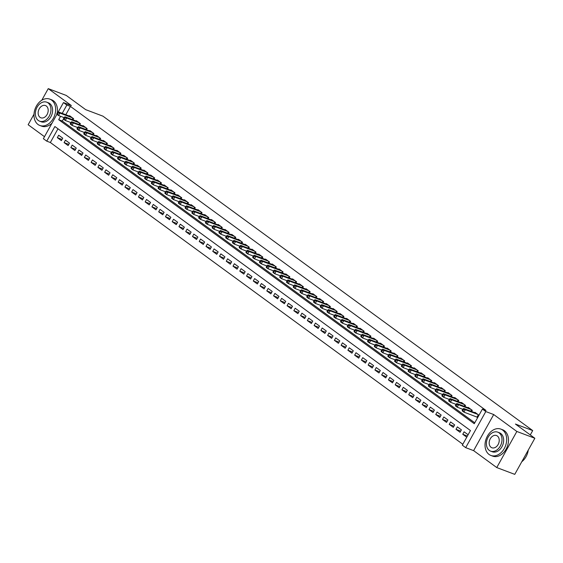 <?xml version="1.0" encoding="UTF-8"?>
<svg xmlns="http://www.w3.org/2000/svg" width="563" height="563" viewBox="0 0 563 563"><rect width="100%" height="100%" fill="white"/><g stroke="black" fill="none" stroke-linecap="round" stroke-linejoin="round"><path stroke-width="0.84" d="M57.989 128.779L50.353 142.509L46.75 141.151L43.372 138.681L56.919 114.345M34.005 114.212L28.15 124.733L44.484 136.682M58.285 111.882L63.464 102.586L71.381 105.57L48.242 88.637L66.244 95.436L85.667 109.644L102.952 116.168L532.704 430.575L515.426 424.052L534.85 438.267L514.758 474.363L496.756 467.564L516.848 431.469L493.702 414.537L485.785 411.553L465.692 447.648L462.314 445.171L470.457 430.54L54.892 126.52L46.75 141.151M493.702 414.537L473.617 450.632L496.756 467.564M473.617 450.632L465.692 447.648M50.353 142.509L462.821 444.27M48.242 88.637L41.775 100.256M534.85 438.267L516.848 431.469M72.965 119.813L73.598 118.673L69.545 115.711L69.355 116.055M79.721 124.761L80.354 123.621L76.301 120.651L76.111 121.003M86.484 129.701L87.117 128.561L83.064 125.598L82.867 125.943M93.24 134.641L93.873 133.508L89.82 130.539L89.623 130.89M99.996 139.589L100.629 138.449L96.576 135.486L96.379 135.831M106.752 144.529L107.385 143.396L103.332 140.426L103.142 140.771M113.508 149.476L114.141 148.336L110.088 145.374L109.898 145.718M120.264 154.417L120.897 153.284L116.844 150.314L116.654 150.659M127.027 159.364L127.66 158.224L123.6 155.261L123.41 155.606M133.783 164.305L134.416 163.171L130.363 160.202L130.166 160.546M140.539 169.252L141.172 168.112L137.119 165.142L136.922 165.494M147.295 174.192L147.928 173.052L143.875 170.089L143.685 170.434M154.051 179.133L154.684 177.999L150.631 175.03L150.441 175.382M160.807 184.08L161.44 182.94L157.387 179.977L157.197 180.322M167.57 189.02L168.203 187.887L164.143 184.917L163.953 185.262M174.326 193.968L174.959 192.827L170.906 189.865L170.709 190.21M181.082 198.908L181.715 197.775L177.662 194.805L177.465 195.15M187.838 203.855L188.471 202.715L184.418 199.752L184.228 200.097M194.594 208.796L195.227 207.663L191.174 204.693L190.984 205.038M201.35 213.743L201.983 212.603L197.93 209.64L197.74 209.985M208.113 218.683L208.746 217.543L204.686 214.58L204.496 214.925M214.869 223.624L215.502 222.491L211.449 219.521L211.252 219.873M221.625 228.571L222.258 227.431L218.205 224.468L218.008 224.813M228.381 233.511L229.014 232.378L224.961 229.408L224.771 229.753M235.137 238.459L235.77 237.319L231.717 234.356L231.527 234.701M241.893 243.399L242.526 242.266L238.473 239.296L238.283 239.641M248.656 248.346L249.289 247.206L245.229 244.243L245.039 244.588M255.412 253.287L256.045 252.154L251.992 249.184L251.795 249.529M262.168 258.234L262.801 257.094L258.748 254.131L258.551 254.476M268.924 263.174L269.557 262.034L265.504 259.071L265.314 259.416M275.68 268.122L276.313 266.982L272.26 264.012L272.07 264.364M282.436 273.062L283.069 271.922L279.016 268.959L278.826 269.304M289.199 278.002L289.825 276.869L285.772 273.899L285.582 274.251M295.955 282.95L296.588 281.81L292.535 278.847L292.338 279.192M302.711 287.89L303.344 286.757L299.291 283.787L299.094 284.132M309.467 292.837L310.1 291.697L306.047 288.735L305.857 289.079M316.223 297.778L316.856 296.645L312.803 293.675L312.613 294.02M322.979 302.725L323.612 301.585L319.559 298.622L319.369 298.967M329.742 307.665L330.368 306.532L326.315 303.563L326.125 303.907M336.498 312.613L337.131 311.473L333.078 308.503L332.881 308.855M343.254 317.553L343.887 316.413L339.834 313.45L339.637 313.795M350.01 322.493L350.643 321.36L346.59 318.391L346.393 318.742M356.766 327.441L357.399 326.301L353.346 323.338L353.156 323.683M363.522 332.381L364.155 331.248L360.102 328.278L359.912 328.623M370.278 337.328L370.911 336.188L366.858 333.226L366.668 333.57M377.041 342.269L377.674 341.136L373.621 338.166L373.424 338.511M383.797 347.216L384.43 346.076L380.377 343.113L380.18 343.458M390.553 352.156L391.186 351.023L387.133 348.054L386.936 348.398M397.309 357.104L397.942 355.964L393.889 353.001L393.699 353.346M404.065 362.044L404.698 360.904L400.645 357.941L400.455 358.286M410.821 366.985L411.454 365.851L407.401 362.882L407.211 363.234M417.584 371.932L418.218 370.792L414.157 367.829L413.967 368.174M424.34 376.872L424.974 375.739L420.92 372.769L420.723 373.114M431.096 381.82L431.73 380.679L427.676 377.717L427.479 378.062M437.852 386.76L438.486 385.627L434.432 382.657L434.242 383.002M444.608 391.707L445.242 390.567L441.188 387.604L440.998 387.949M451.364 396.648L451.998 395.515L447.944 392.545L447.754 392.89M458.127 401.595L458.761 400.455L454.7 397.492L454.51 397.837M464.883 406.535L465.517 405.395L461.463 402.432L461.266 402.777M471.639 411.483L472.273 410.343L468.219 407.373L468.022 407.725M467.41 436.022L462.758 434.27L466.755 437.198M460.717 431.103L456.002 429.323L460.055 432.293L461.414 429.85L457.36 426.888L456.002 429.323M453.961 426.163L449.246 424.382L453.299 427.345L454.658 424.91L450.604 421.94L449.246 424.382M447.198 421.215L442.483 419.442L446.543 422.405L447.895 419.963L443.841 417L442.483 419.442M440.442 416.275L435.727 414.495L439.78 417.465L441.139 415.022L437.085 412.06L435.727 414.495M433.686 411.328L428.971 409.554L433.024 412.517L434.383 410.082L430.329 407.112L428.971 409.554M426.93 406.387L422.215 404.607L426.268 407.577L427.627 405.135L423.573 402.172L422.215 404.607M420.174 401.447L415.459 399.667L419.512 402.629L420.871 400.194L416.817 397.225L415.459 399.667M413.418 396.5L408.703 394.719L412.756 397.689L414.115 395.247L410.061 392.284L408.703 394.719M406.655 391.559L401.94 389.779L406 392.742L407.352 390.307L403.298 387.337L401.94 389.779M399.899 386.612L395.184 384.832L399.237 387.801L400.596 385.359L396.542 382.397L395.184 384.832M393.143 381.672L388.428 379.891L392.481 382.854L393.84 380.419L389.786 377.449L388.428 379.891M386.387 376.724L381.672 374.944L385.725 377.914L387.084 375.472L383.03 372.509L381.672 374.944M379.631 371.784L374.916 370.004L378.969 372.973L380.328 370.531L376.274 367.562L374.916 370.004M372.875 366.837L368.16 365.063L372.213 368.026L373.572 365.591L369.518 362.621L368.16 365.063M366.112 361.896L361.404 360.116L365.457 363.086L366.816 360.644L362.755 357.681L361.404 360.116M359.356 356.956L354.641 355.176L358.694 358.138L360.053 355.703L355.999 352.734L354.641 355.176M352.6 352.009L347.885 350.228L351.938 353.198L353.297 350.756L349.243 347.793L347.885 350.228M345.844 347.068L341.129 345.288L345.182 348.251L346.541 345.816L342.487 342.846L341.129 345.288M339.088 342.121L334.373 340.341L338.426 343.31L339.785 340.868L335.731 337.906L334.373 340.341M332.332 337.181L327.617 335.4L331.67 338.363L333.029 335.928L328.975 332.958L327.617 335.4M325.569 332.233L320.861 330.453L324.914 333.423L326.273 330.981L322.212 328.018L320.861 330.453M318.813 327.293L314.098 325.513L318.151 328.475L319.51 326.04L315.456 323.071L314.098 325.513M312.057 322.346L307.342 320.572L311.395 323.535L312.754 321.093L308.7 318.13L307.342 320.572M305.301 317.405L300.586 315.625L304.639 318.595L305.998 316.153L301.944 313.19L300.586 315.625M298.545 312.458L293.83 310.685L297.883 313.647L299.242 311.212L295.188 308.243L293.83 310.685M291.789 307.518L287.074 305.737L291.127 308.707L292.486 306.265L288.432 303.302L287.074 305.737M285.033 302.577L280.318 300.797L284.371 303.76L285.73 301.325L281.669 298.355L280.318 300.797M278.27 297.63L273.555 295.849L277.608 298.819L278.966 296.377L274.913 293.414L273.555 295.849M271.514 292.69L266.799 290.909L270.852 293.872L272.211 291.437L268.157 288.467L266.799 290.909M264.758 287.742L260.043 285.962L264.096 288.932L265.454 286.49L261.401 283.527L260.043 285.962M258.002 282.802L253.287 281.021L257.34 283.984L258.699 281.549L254.645 278.579L253.287 281.021M251.246 277.855L246.531 276.081L250.584 279.044L251.942 276.602L247.889 273.639L246.531 276.081M244.49 272.914L239.775 271.134L243.828 274.104L245.186 271.662L241.126 268.699L239.775 271.134M237.727 267.967L233.012 266.193L237.072 269.156L238.423 266.721L234.37 263.751L233.012 266.193M230.971 263.027L226.256 261.246L230.309 264.216L231.667 261.774L227.614 258.811L226.256 261.246M224.215 258.086L219.5 256.306L223.553 259.269L224.911 256.834L220.858 253.864L219.5 256.306M217.459 253.139L212.744 251.358L216.797 254.328L218.155 251.886L214.102 248.923L212.744 251.358M210.703 248.199L205.988 246.418L210.041 249.381L211.399 246.946L207.346 243.976L205.988 246.418M203.947 243.251L199.232 241.471L203.285 244.441L204.643 241.999L200.583 239.036L199.232 241.471M197.184 238.311L192.469 236.53L196.529 239.493L197.88 237.058L193.827 234.088L192.469 236.53M190.428 233.364L185.713 231.583L189.766 234.553L191.124 232.111L187.071 229.148L185.713 231.583M183.672 228.423L178.957 226.643L183.01 229.613L184.368 227.171L180.315 224.201L178.957 226.643M176.916 223.476L172.201 221.702L176.254 224.665L177.612 222.23L173.559 219.26L172.201 221.702M170.16 218.535L165.445 216.755L169.498 219.725L170.856 217.283L166.803 214.32L165.445 216.755M163.404 213.595L158.689 211.815L162.742 214.777L164.1 212.342L160.047 209.373L158.689 211.815M156.641 208.648L151.926 206.867L155.986 209.837L157.337 207.395L153.284 204.432L151.926 206.867M149.885 203.707L145.17 201.927L149.223 204.89L150.581 202.455L146.528 199.485L145.17 201.927M143.129 198.76L138.414 196.98L142.467 199.949L143.825 197.507L139.772 194.545L138.414 196.98M136.373 193.82L131.658 192.039L135.711 195.002L137.069 192.567L133.016 189.597L131.658 192.039M129.617 188.872L124.902 187.092L128.955 190.062L130.313 187.62L126.26 184.657L124.902 187.092M122.861 183.932L118.146 182.152L122.199 185.114L123.557 182.679L119.504 179.71L118.146 182.152M116.098 178.985L111.383 177.211L115.443 180.174L116.794 177.732L112.741 174.769L111.383 177.211M109.342 174.044L104.627 172.264L108.68 175.234L110.038 172.792L105.985 169.829L104.627 172.264M102.586 169.097L97.871 167.324L101.924 170.286L103.282 167.851L99.229 164.882L97.871 167.324M95.83 164.157L91.115 162.376L95.168 165.346L96.526 162.904L92.473 159.941L91.115 162.376M89.074 159.216L84.359 157.436L88.412 160.399L89.77 157.964L85.717 154.994L84.359 157.436M82.318 154.269L77.603 152.489L81.656 155.458L83.014 153.016L78.961 150.054L77.603 152.489M75.555 149.329L70.847 147.548L74.9 150.511L76.251 148.076L72.198 145.106L70.847 147.548M68.799 144.381L64.083 142.601L68.137 145.571L69.495 143.129L65.442 140.166L64.083 142.601M468.113 434.756L464.116 431.828L462.758 434.27M62.739 138.188L58.686 135.219L57.327 137.661L61.381 140.623L62.739 138.188M60.586 116.295L58.7 119.687L474.264 423.714L482.407 409.076L486.01 410.434L70.438 106.414L65.815 114.725M63.584 118.737L62.296 121.045L474.764 422.806M478.972 415.248L474.975 412.32L474.785 412.665M476.488 416.859L477.614 417.683M530.283 434.925L532.704 430.575M63.464 102.586L66.842 105.056L62.219 113.367M70.438 106.414L66.842 105.056M482.407 409.076L485.785 411.553M62.296 121.045L58.7 119.687M62.043 139.441L57.327 137.661M477.846 414.417L465.32 409.695L463.63 408.456L476.157 413.186M477.776 417.401L463.961 412.13L462.272 410.899L462.251 410.181L462.927 410.673L463.469 409.702L462.793 409.202L462.251 410.181M463.469 409.702L465.32 409.695L463.961 412.13L462.927 410.673M463.63 408.456L462.793 409.202M521.788 461.73A14.089 10.289 -69.3 0 0 528.27 450.09M489.071 454.468A14.089 10.289 -69.3 0 0 490.887 455.453A14.089 10.289 -69.3 0 0 504.941 447.205A14.089 10.289 -69.3 0 0 502.646 430.083A14.089 10.289 -69.3 0 0 500.831 429.097A14.089 10.289 -69.3 0 0 486.777 437.345A14.089 10.289 -69.3 0 0 489.071 454.468M490.887 455.453L492.688 456.136A14.089 10.289 -69.3 0 0 506.742 447.888A14.089 10.289 -69.3 0 0 504.448 430.758A14.089 10.289 -69.3 0 0 502.632 429.78L500.831 429.097M497.783 432.166L499.437 432.785A10.141 7.41 110.7 0 1 500.746 433.496A10.141 7.41 110.7 0 1 502.4 445.826A10.141 7.41 110.7 0 1 492.28 451.765L490.619 451.139A10.141 7.41 -69.3 0 0 500.739 445.199A10.141 7.41 -69.3 0 0 499.092 432.87A10.141 7.41 -69.3 0 0 497.783 432.166A10.141 7.41 -69.3 0 0 487.664 438.098A10.141 7.41 -69.3 0 0 489.317 450.435A10.141 7.41 -69.3 0 0 490.619 451.139M497.354 435.994A6.538 4.771 -69.3 0 0 496.51 435.537A6.538 4.771 -69.3 0 0 489.986 439.365A6.538 4.771 -69.3 0 0 491.056 447.311A6.538 4.771 -69.3 0 0 491.893 447.768A6.538 4.771 -69.3 0 0 498.417 443.94A6.538 4.771 -69.3 0 0 497.354 435.994M38.031 124.493A14.089 10.289 -69.3 0 0 39.846 125.479A14.089 10.289 -69.3 0 0 53.9 117.231A14.089 10.289 -69.3 0 0 51.606 100.108A14.089 10.289 -69.3 0 0 49.79 99.123A14.089 10.289 -69.3 0 0 35.736 107.371A14.089 10.289 -69.3 0 0 38.031 124.493M39.846 125.479L41.648 126.161A14.089 10.289 -69.3 0 0 51.986 123.198M57.25 112.797A14.089 10.289 -69.3 0 0 53.408 100.784A14.089 10.289 -69.3 0 0 51.592 99.799L49.79 99.123M46.743 102.184L48.397 102.811A10.141 7.41 110.7 0 1 49.706 103.522A10.141 7.41 110.7 0 1 51.36 115.851A10.141 7.41 110.7 0 1 41.24 121.791L39.579 121.165A10.141 7.41 -69.3 0 0 49.699 115.225A10.141 7.41 -69.3 0 0 48.052 102.895A10.141 7.41 -69.3 0 0 46.743 102.184A10.141 7.41 -69.3 0 0 36.623 108.124A10.141 7.41 -69.3 0 0 38.277 120.454A10.141 7.41 -69.3 0 0 39.579 121.165M46.314 106.013A6.538 4.771 -69.3 0 0 45.469 105.562A6.538 4.771 -69.3 0 0 38.953 109.384A6.538 4.771 -69.3 0 0 40.015 117.329A6.538 4.771 -69.3 0 0 40.853 117.787A6.538 4.771 -69.3 0 0 47.376 113.965A6.538 4.771 -69.3 0 0 46.314 106.013M471.09 409.477L458.564 404.748L456.867 403.516L469.401 408.238M462.751 409.28L457.205 407.19L455.516 405.951L455.488 405.24L456.164 405.733L456.713 404.755L456.037 404.262L455.488 405.24M456.713 404.755L458.564 404.748L457.205 407.19L456.164 405.733M456.867 403.516L456.037 404.262M464.334 404.537L451.8 399.807L450.111 398.569L462.645 403.298M455.995 404.34L450.442 402.242L448.753 401.011L448.732 400.293L449.408 400.786L449.95 399.814L449.274 399.322L448.732 400.293M449.95 399.814L451.8 399.807L450.442 402.242L449.408 400.786M450.111 398.569L449.274 399.322M457.578 399.589L445.044 394.86L443.355 393.628L455.882 398.351M449.239 399.392L443.686 397.302L441.997 396.063L441.976 395.353L442.652 395.845L443.194 394.867L442.518 394.374L441.976 395.353M443.194 394.867L445.044 394.86L443.686 397.302L442.652 395.845M443.355 393.628L442.518 394.374M450.815 394.649L438.288 389.92L436.599 388.681L449.126 393.41M442.476 394.452L436.93 392.355L435.241 391.123L435.22 390.405L435.896 390.898L436.438 389.927L435.762 389.434L435.22 390.405M436.438 389.927L438.288 389.92L436.93 392.355L435.896 390.898M436.599 388.681L435.762 389.434M444.059 389.702L431.532 384.972L429.843 383.741L442.37 388.47M435.72 389.505L430.174 387.414L428.485 386.176L428.464 385.465L429.14 385.958L429.682 384.979L429.006 384.487L428.464 385.465M429.682 384.979L431.532 384.972L430.174 387.414L429.14 385.958M429.843 383.741L429.006 384.487M437.303 384.761L424.776 380.032L423.087 378.793L435.614 383.523M428.964 384.564L423.418 382.467L421.729 381.235L421.708 380.518L422.384 381.017L422.926 380.039L422.25 379.546L421.708 380.518M422.926 380.039L424.776 380.032L423.418 382.467L422.384 381.017M423.087 378.793L422.25 379.546M430.547 379.814L418.02 375.085L416.331 373.853L428.858 378.582M422.208 379.617L416.662 377.527L414.973 376.288L414.945 375.577L415.628 376.07L416.17 375.099L415.494 374.599L414.945 375.577M416.17 375.099L418.02 375.085L416.662 377.527L415.628 376.07M416.331 373.853L415.494 374.599M423.791 374.874L411.257 370.144L409.568 368.906L422.102 373.635M415.452 374.676L409.906 372.586L408.21 371.348L408.189 370.63L408.865 371.13L409.414 370.151L408.731 369.659L408.189 370.63M409.414 370.151L411.257 370.144L409.906 372.586L408.865 371.13M409.568 368.906L408.731 369.659M417.035 369.926L404.501 365.204L402.812 363.965L415.346 368.695M408.696 369.736L403.143 367.639L401.454 366.4L401.433 365.69L402.109 366.182L402.651 365.211L401.975 364.711L401.433 365.69M402.651 365.211L404.501 365.204L403.143 367.639L402.109 366.182M402.812 363.965L401.975 364.711M410.272 364.986L397.745 360.257L396.056 359.018L408.583 363.747M401.933 364.789L396.387 362.699L394.698 361.46L394.677 360.749L395.353 361.242L395.895 360.264L395.219 359.771L394.677 360.749M395.895 360.264L397.745 360.257L396.387 362.699L395.353 361.242M396.056 359.018L395.219 359.771M403.516 360.046L390.989 355.316L389.3 354.078L401.827 358.807M395.177 359.848L389.631 357.751L387.942 356.52L387.921 355.802L388.597 356.295L389.139 355.323L388.463 354.824L387.921 355.802M389.139 355.323L390.989 355.316L389.631 357.751L388.597 356.295M389.3 354.078L388.463 354.824M396.76 355.098L384.233 350.369L382.544 349.137L395.071 353.86M388.421 354.901L382.875 352.811L381.186 351.572L381.165 350.862L381.841 351.354L382.383 350.376L381.707 349.883L381.165 350.862M382.383 350.376L384.233 350.369L382.875 352.811L381.841 351.354M382.544 349.137L381.707 349.883M390.004 350.158L377.477 345.429L375.788 344.19L388.315 348.919M381.665 349.961L376.119 347.864L374.43 346.632L374.409 345.914L375.085 346.407L375.627 345.436L374.951 344.943L374.409 345.914M375.627 345.436L377.477 345.429L376.119 347.864L375.085 346.407M375.788 344.19L374.951 344.943M383.248 345.21L370.714 340.481L369.025 339.25L381.559 343.979M374.909 345.013L369.363 342.923L367.667 341.685L367.646 340.974L368.322 341.467L368.871 340.488L368.195 339.996L367.646 340.974M368.871 340.488L370.714 340.481L369.363 342.923L368.322 341.467M369.025 339.25L368.195 339.996M376.492 340.27L363.958 335.541L362.269 334.302L374.803 339.032M368.153 340.073L362.6 337.976L360.911 336.744L360.89 336.027L361.566 336.526L362.108 335.548L361.432 335.055L360.89 336.027M362.108 335.548L363.958 335.541L362.6 337.976L361.566 336.526M362.269 334.302L361.432 335.055M369.729 335.323L357.202 330.594L355.513 329.362L368.04 334.091M361.39 335.126L355.844 333.036L354.155 331.797L354.134 331.086L354.81 331.579L355.352 330.601L354.676 330.108L354.134 331.086M355.352 330.601L357.202 330.594L355.844 333.036L354.81 331.579M355.513 329.362L354.676 330.108M362.973 330.382L350.446 325.653L348.757 324.415L361.284 329.144M354.634 330.185L349.088 328.095L347.399 326.857L347.378 326.139L348.054 326.639L348.596 325.66L347.92 325.168L347.378 326.139M348.596 325.66L350.446 325.653L349.088 328.095L348.054 326.639M348.757 324.415L347.92 325.168M356.217 325.435L343.69 320.713L342.001 319.474L354.528 324.204M347.878 325.245L342.332 323.148L340.643 321.909L340.622 321.199L341.298 321.691L341.84 320.72L341.164 320.22L340.622 321.199M341.84 320.72L343.69 320.713L342.332 323.148L341.298 321.691M342.001 319.474L341.164 320.22M349.461 320.495L336.934 315.766L335.245 314.527L347.772 319.256M341.122 320.298L335.576 318.208L333.887 316.969L333.866 316.258L334.542 316.751L335.084 315.773L334.408 315.28L333.866 316.258M335.084 315.773L336.934 315.766L335.576 318.208L334.542 316.751M335.245 314.527L334.408 315.28M342.705 315.547L330.171 310.825L328.482 309.587L341.016 314.316M334.366 315.357L328.82 313.26L327.131 312.029L327.103 311.311L327.779 311.803L328.328 310.832L327.652 310.333L327.103 311.311M328.328 310.832L330.171 310.825L328.82 313.26L327.779 311.803M328.482 309.587L327.652 310.333M335.949 310.607L323.415 305.878L321.726 304.646L334.26 309.368M327.61 310.41L322.057 308.32L320.368 307.081L320.347 306.371L321.023 306.863L321.564 305.885L320.889 305.392L320.347 306.371M321.564 305.885L323.415 305.878L322.057 308.32L321.023 306.863M321.726 304.646L320.889 305.392M329.186 305.667L316.659 300.938L314.97 299.699L327.497 304.428M320.847 305.47L315.301 303.373L313.612 302.141L313.591 301.423L314.267 301.916L314.808 300.945L314.133 300.452L313.591 301.423M314.808 300.945L316.659 300.938L315.301 303.373L314.267 301.916M314.97 299.699L314.133 300.452M322.43 300.719L309.903 295.99L308.214 294.759L320.741 299.488M314.091 300.522L308.545 298.432L306.856 297.194L306.835 296.483L307.511 296.975L308.052 295.997L307.377 295.505L306.835 296.483M308.052 295.997L309.903 295.99L308.545 298.432L307.511 296.975M308.214 294.759L307.377 295.505M315.674 295.779L303.147 291.05L301.458 289.811L313.985 294.54M307.335 295.582L301.789 293.485L300.1 292.253L300.079 291.535L300.755 292.035L301.296 291.057L300.621 290.564L300.079 291.535M301.296 291.057L303.147 291.05L301.789 293.485L300.755 292.035M301.458 289.811L300.621 290.564M308.918 290.832L296.391 286.103L294.702 284.871L307.229 289.6M300.579 290.635L295.033 288.545L293.344 287.306L293.323 286.595L293.999 287.088L294.54 286.11L293.865 285.617L293.323 286.595M294.54 286.11L296.391 286.103L295.033 288.545L293.999 287.088M294.702 284.871L293.865 285.617M302.162 285.891L289.628 281.162L287.939 279.924L300.473 284.653M293.823 285.694L288.277 283.597L286.588 282.366L286.56 281.648L287.236 282.147L287.784 281.169L287.109 280.677L286.56 281.648M287.784 281.169L289.628 281.162L288.277 283.597L287.236 282.147M287.939 279.924L287.109 280.677M295.406 280.944L282.872 276.215L281.183 274.983L293.717 279.712M287.067 280.747L281.514 278.657L279.825 277.418L279.804 276.707L280.48 277.2L281.021 276.229L280.346 275.729L279.804 276.707M281.021 276.229L282.872 276.215L281.514 278.657L280.48 277.2M281.183 274.983L280.346 275.729M288.643 276.004L276.116 271.275L274.427 270.036L286.954 274.765M280.304 275.807L274.758 273.717L273.069 272.478L273.048 271.76L273.724 272.26L274.265 271.282L273.59 270.789L273.048 271.76M274.265 271.282L276.116 271.275L274.758 273.717L273.724 272.26M274.427 270.036L273.59 270.789M281.887 271.056L269.36 266.334L267.671 265.096L280.198 269.825M273.548 270.866L268.002 268.769L266.313 267.538L266.292 266.82L266.968 267.312L267.509 266.341L266.834 265.842L266.292 266.82M267.509 266.341L269.36 266.334L268.002 268.769L266.968 267.312M267.671 265.096L266.834 265.842M275.131 266.116L262.604 261.387L260.915 260.155L273.442 264.877M266.792 265.919L261.246 263.829L259.557 262.59L259.536 261.879L260.212 262.372L260.753 261.394L260.078 260.901L259.536 261.879M260.753 261.394L262.604 261.387L261.246 263.829L260.212 262.372M260.915 260.155L260.078 260.901M268.375 261.176L255.848 256.446L254.159 255.208L266.686 259.937M260.036 260.979L254.49 258.881L252.801 257.65L252.78 256.932L253.456 257.425L253.997 256.454L253.322 255.961L252.78 256.932M253.997 256.454L255.848 256.446L254.49 258.881L253.456 257.425M254.159 255.208L253.322 255.961M261.619 256.228L249.085 251.499L247.396 250.268L259.93 254.99M253.28 256.031L247.734 253.941L246.045 252.703L246.017 251.992L246.693 252.484L247.241 251.506L246.566 251.014L246.017 251.992M247.241 251.506L249.085 251.499L247.734 253.941L246.693 252.484M247.396 250.268L246.566 251.014M254.863 251.288L242.329 246.559L240.64 245.32L253.174 250.049M246.524 251.091L240.971 248.994L239.282 247.762L239.261 247.044L239.937 247.537L240.478 246.566L239.803 246.073L239.261 247.044M240.478 246.566L242.329 246.559L240.971 248.994L239.937 247.537M240.64 245.32L239.803 246.073M248.1 246.341L235.573 241.611L233.884 240.38L246.411 245.109M239.761 246.144L234.215 244.053L232.526 242.815L232.505 242.104L233.181 242.597L233.722 241.618L233.047 241.126L232.505 242.104M233.722 241.618L235.573 241.611L234.215 244.053L233.181 242.597M233.884 240.38L233.047 241.126M241.344 241.4L228.817 236.671L227.128 235.433L239.655 240.162M233.005 241.203L227.459 239.106L225.77 237.875L225.749 237.157L226.425 237.656L226.966 236.678L226.291 236.186L225.749 237.157M226.966 236.678L228.817 236.671L227.459 239.106L226.425 237.656M227.128 235.433L226.291 236.186M234.588 236.453L222.061 231.724L220.372 230.492L232.899 235.221M226.249 236.256L220.703 234.166L219.014 232.927L218.993 232.216L219.669 232.709L220.21 231.738L219.535 231.238L218.993 232.216M220.21 231.738L222.061 231.724L220.703 234.166L219.669 232.709M220.372 230.492L219.535 231.238M227.832 231.513L215.305 226.783L213.616 225.545L226.143 230.274M219.493 231.316L213.947 229.225L212.258 227.987L212.237 227.269L212.913 227.769L213.454 226.79L212.779 226.298L212.237 227.269M213.454 226.79L215.305 226.783L213.947 229.225L212.913 227.769M213.616 225.545L212.779 226.298M221.076 226.565L208.549 221.843L206.853 220.605L219.387 225.334M212.737 226.375L207.191 224.278L205.502 223.039L205.474 222.329L206.149 222.821L206.698 221.85L206.023 221.35L205.474 222.329M206.698 221.85L208.549 221.843L207.191 224.278L206.149 222.821M206.853 220.605L206.023 221.35M214.32 221.625L201.786 216.896L200.097 215.657L212.631 220.386M205.981 221.428L200.428 219.338L198.739 218.099L198.718 217.388L199.393 217.881L199.935 216.903L199.26 216.41L198.718 217.388M199.935 216.903L201.786 216.896L200.428 219.338L199.393 217.881M200.097 215.657L199.26 216.41M207.564 216.685L195.03 211.955L193.341 210.717L205.868 215.446M199.218 216.488L193.672 214.39L191.983 213.159L191.962 212.441L192.637 212.934L193.179 211.962L192.504 211.463L191.962 212.441M193.179 211.962L195.03 211.955L193.672 214.39L192.637 212.934M193.341 210.717L192.504 211.463M200.801 211.737L188.274 207.008L186.585 205.776L199.112 210.499M192.462 211.54L186.916 209.45L185.227 208.211L185.206 207.501L185.881 207.993L186.423 207.015L185.748 206.522L185.206 207.501M186.423 207.015L188.274 207.008L186.916 209.45L185.881 207.993M186.585 205.776L185.748 206.522M194.045 206.797L181.518 202.068L179.829 200.829L192.356 205.558M185.706 206.6L180.16 204.503L178.471 203.271L178.45 202.553L179.125 203.046L179.667 202.075L178.992 201.582L178.45 202.553M179.667 202.075L181.518 202.068L180.16 204.503L179.125 203.046M179.829 200.829L178.992 201.582M187.289 201.85L174.762 197.12L173.073 195.889L185.6 200.618M178.95 201.653L173.404 199.562L171.715 198.324L171.694 197.613L172.369 198.106L172.911 197.127L172.236 196.635L171.694 197.613M172.911 197.127L174.762 197.12L173.404 199.562L172.369 198.106M173.073 195.889L172.236 196.635M180.533 196.909L168.006 192.18L166.31 190.941L178.844 195.671M172.194 196.712L166.648 194.615L164.959 193.383L164.931 192.666L165.606 193.165L166.155 192.187L165.48 191.694L164.931 192.666M166.155 192.187L168.006 192.18L166.648 194.615L165.606 193.165M166.31 190.941L165.48 191.694M173.777 191.962L161.243 187.233L159.554 186.001L172.088 190.73M165.438 191.765L159.885 189.675L158.196 188.436L158.175 187.725L158.85 188.218L159.392 187.24L158.717 186.747L158.175 187.725M159.392 187.24L161.243 187.233L159.885 189.675L158.85 188.218M159.554 186.001L158.717 186.747M167.021 187.022L154.487 182.292L152.798 181.054L165.325 185.783M158.675 186.825L153.129 184.734L151.44 183.496L151.419 182.778L152.094 183.278L152.636 182.299L151.961 181.807L151.419 182.778M152.636 182.299L154.487 182.292L153.129 184.734L152.094 183.278M152.798 181.054L151.961 181.807M160.258 182.074L147.731 177.352L146.042 176.113L158.569 180.843M151.919 181.884L146.373 179.787L144.684 178.548L144.663 177.838L145.338 178.33L145.88 177.359L145.205 176.859L144.663 177.838M145.88 177.359L147.731 177.352L146.373 179.787L145.338 178.33M146.042 176.113L145.205 176.859M153.502 177.134L140.975 172.405L139.286 171.166L151.813 175.895M145.163 176.937L139.617 174.847L137.928 173.608L137.907 172.897L138.582 173.39L139.124 172.412L138.449 171.919L137.907 172.897M139.124 172.412L140.975 172.405L139.617 174.847L138.582 173.39M139.286 171.166L138.449 171.919M146.746 172.187L134.219 167.464L132.53 166.226L145.057 170.955M138.407 171.996L132.861 169.899L131.172 168.668L131.151 167.95L131.826 168.443L132.368 167.471L131.693 166.972L131.151 167.95M132.368 167.471L134.219 167.464L132.861 169.899L131.826 168.443M132.53 166.226L131.693 166.972M139.99 167.246L127.463 162.517L125.774 161.285L138.301 166.008M131.651 167.049L126.105 164.959L124.416 163.72L124.388 163.01L125.07 163.502L125.612 162.524L124.937 162.031L124.388 163.01M125.612 162.524L127.463 162.517L126.105 164.959L125.07 163.502M125.774 161.285L124.937 162.031M133.234 162.306L120.7 157.577L119.011 156.338L131.545 161.067M124.895 162.109L119.342 160.012L117.653 158.78L117.632 158.062L118.307 158.555L118.849 157.584L118.174 157.091L117.632 158.062M118.849 157.584L120.7 157.577L119.342 160.012L118.307 158.555M119.011 156.338L118.174 157.091M126.478 157.358L113.944 152.629L112.255 151.398L124.789 156.127M118.139 157.161L112.586 155.071L110.897 153.833L110.876 153.122L111.551 153.615L112.093 152.636L111.418 152.144L110.876 153.122M112.093 152.636L113.944 152.629L112.586 155.071L111.551 153.615M112.255 151.398L111.418 152.144M119.715 152.418L107.188 147.689L105.499 146.45L118.026 151.18M111.375 152.221L105.83 150.124L104.141 148.892L104.12 148.175L104.795 148.674L105.337 147.696L104.662 147.203L104.12 148.175M105.337 147.696L107.188 147.689L105.83 150.124L104.795 148.674M105.499 146.45L104.662 147.203M112.959 147.471L100.432 142.742L98.743 141.51L111.27 146.239M104.619 147.274L99.074 145.184L97.385 143.945L97.364 143.234L98.039 143.727L98.581 142.749L97.906 142.256L97.364 143.234M98.581 142.749L100.432 142.742L99.074 145.184L98.039 143.727M98.743 141.51L97.906 142.256M106.203 142.53L93.676 137.801L91.987 136.563L104.514 141.292M97.863 142.333L92.318 140.236L90.629 139.005L90.608 138.287L91.283 138.787L91.825 137.808L91.15 137.316L90.608 138.287M91.825 137.808L93.676 137.801L92.318 140.236L91.283 138.787M91.987 136.563L91.15 137.316M99.447 137.583L86.92 132.854L85.231 131.622L97.758 136.352M91.107 137.386L85.562 135.296L83.873 134.057L83.852 133.347L84.527 133.839L85.069 132.868L84.394 132.368L83.852 133.347M85.069 132.868L86.92 132.854L85.562 135.296L84.527 133.839M85.231 131.622L84.394 132.368M92.691 132.643L80.157 127.914L78.468 126.675L91.002 131.404M84.351 132.446L78.806 130.356L77.11 129.117L77.089 128.399L77.764 128.899L78.313 127.921L77.638 127.428L77.089 128.399M78.313 127.921L80.157 127.914L78.806 130.356L77.764 128.899M78.468 126.675L77.638 127.428M85.935 127.695L73.401 122.973L71.712 121.735L84.246 126.464M77.595 127.505L72.043 125.408L70.354 124.177L70.333 123.459L71.008 123.951L71.55 122.98L70.875 122.481L70.333 123.459M71.55 122.98L73.401 122.973L72.043 125.408L71.008 123.951M71.712 121.735L70.875 122.481M79.172 122.755L66.645 118.026L64.956 116.794L77.483 121.517M70.832 122.558L65.287 120.468L63.598 119.229L63.577 118.519L64.252 119.011L64.794 118.033L64.119 117.54L63.577 118.519M64.794 118.033L66.645 118.026L65.287 120.468L64.252 119.011M64.956 116.794L64.119 117.54M72.416 117.815L59.889 113.086L58.2 111.847L70.727 116.576M64.076 117.618L58.531 115.521L56.842 114.289L56.821 113.571L57.496 114.064L58.038 113.093L57.363 112.6L56.821 113.571M58.038 113.093L59.889 113.086L58.531 115.521L57.496 114.064M58.2 111.847L57.363 112.6M478.62 414.987L477.382 417.211M478.339 414.783L477.065 417.077M471.864 410.047L471.168 411.3M471.583 409.836L470.837 411.18M465.108 405.1L464.405 406.359M464.827 404.896L464.081 406.233M458.352 400.159L457.649 401.412M458.071 399.955L457.325 401.292M451.596 395.212L450.893 396.472M451.315 395.008L450.569 396.345M444.833 390.272L444.137 391.524M444.559 390.068L443.813 391.405M438.077 385.324L437.381 386.584M437.796 385.12L437.057 386.457M431.321 380.384L430.625 381.637M431.04 380.18L430.294 381.517M424.565 375.437L423.869 376.696M424.284 375.232L423.538 376.577M417.809 370.496L417.106 371.756M417.528 370.292L416.782 371.629M411.053 365.556L410.35 366.809M410.772 365.345L410.026 366.689M404.29 360.609L403.594 361.868M404.016 360.404L403.27 361.742M397.534 355.668L396.838 356.921M397.253 355.464L396.514 356.801M390.778 350.721L390.082 351.981M390.497 350.517L389.751 351.854M384.022 345.781L383.326 347.033M383.741 345.576L382.995 346.914M377.266 340.833L376.563 342.093M376.985 340.629L376.239 341.966M370.51 335.893L369.807 337.146M370.229 335.689L369.483 337.026M363.747 330.945L363.051 332.205M363.473 330.741L362.727 332.086M356.991 326.005L356.295 327.265M356.71 325.801L355.971 327.138M350.235 321.065L349.539 322.317M349.954 320.854L349.208 322.198M343.479 316.117L342.783 317.377M343.198 315.913L342.452 317.25M336.723 311.177L336.02 312.43M336.442 310.973L335.696 312.31M329.967 306.23L329.264 307.489M329.686 306.026L328.94 307.363M323.204 301.289L322.508 302.542M322.93 301.085L322.184 302.422M316.448 296.342L315.752 297.602M316.174 296.138L315.428 297.475M309.692 291.402L308.996 292.654M309.411 291.198L308.665 292.535M302.936 286.454L302.24 287.714M302.655 286.25L301.909 287.587M296.18 281.514L295.476 282.767M295.899 281.31L295.153 282.647M289.424 276.567L288.72 277.826M289.143 276.363L288.397 277.707M282.661 271.626L281.964 272.886M282.387 271.422L281.641 272.759M275.905 266.686L275.208 267.939M275.631 266.475L274.885 267.819M269.149 261.739L268.452 262.998M268.868 261.535L268.122 262.872M262.393 256.798L261.696 258.051M262.112 256.594L261.366 257.931M255.637 251.851L254.933 253.111M255.356 251.647L254.61 252.984M248.881 246.911L248.177 248.163M248.6 246.707L247.854 248.044M242.118 241.963L241.421 243.223M241.844 241.759L241.098 243.096M235.362 237.023L234.665 238.276M235.088 236.819L234.342 238.156M228.606 232.076L227.909 233.335M228.325 231.872L227.586 233.216M221.85 227.135L221.153 228.395M221.569 226.931L220.823 228.268M215.094 222.195L214.39 223.448M214.813 221.984L214.067 223.328M208.338 217.248L207.634 218.507M208.057 217.044L207.311 218.381M201.582 212.307L200.878 213.56M201.301 212.103L200.555 213.44M194.819 207.36L194.122 208.62M194.545 207.156L193.799 208.493M188.063 202.42L187.366 203.672M187.782 202.216L187.043 203.553M181.307 197.472L180.61 198.732M181.026 197.268L180.28 198.605M174.551 192.532L173.847 193.785M174.27 192.328L173.524 193.665M167.795 187.585L167.091 188.844M167.514 187.38L166.768 188.725M161.039 182.644L160.335 183.904M160.758 182.44L160.012 183.777M154.276 177.704L153.579 178.957M154.002 177.493L153.256 178.837M147.52 172.757L146.823 174.016M147.239 172.552L146.5 173.89M140.764 167.816L140.067 169.069M140.483 167.612L139.737 168.949M134.008 162.869L133.311 164.129M133.727 162.665L132.981 164.002M127.252 157.929L126.548 159.181M126.971 157.724L126.225 159.062M120.496 152.981L119.792 154.241M120.215 152.777L119.469 154.114M113.733 148.041L113.036 149.294M113.459 147.837L112.713 149.174M106.977 143.093L106.28 144.353M106.696 142.889L105.957 144.227M100.221 138.153L99.524 139.406M99.94 137.949L99.194 139.286M93.465 133.206L92.768 134.466M93.184 133.002L92.438 134.346M86.709 128.265L86.005 129.525M86.428 128.061L85.682 129.399M79.953 123.325L79.249 124.578M79.672 123.114L78.926 124.458M73.19 118.378L72.493 119.638M72.916 118.174L72.17 119.511"/></g></svg>
